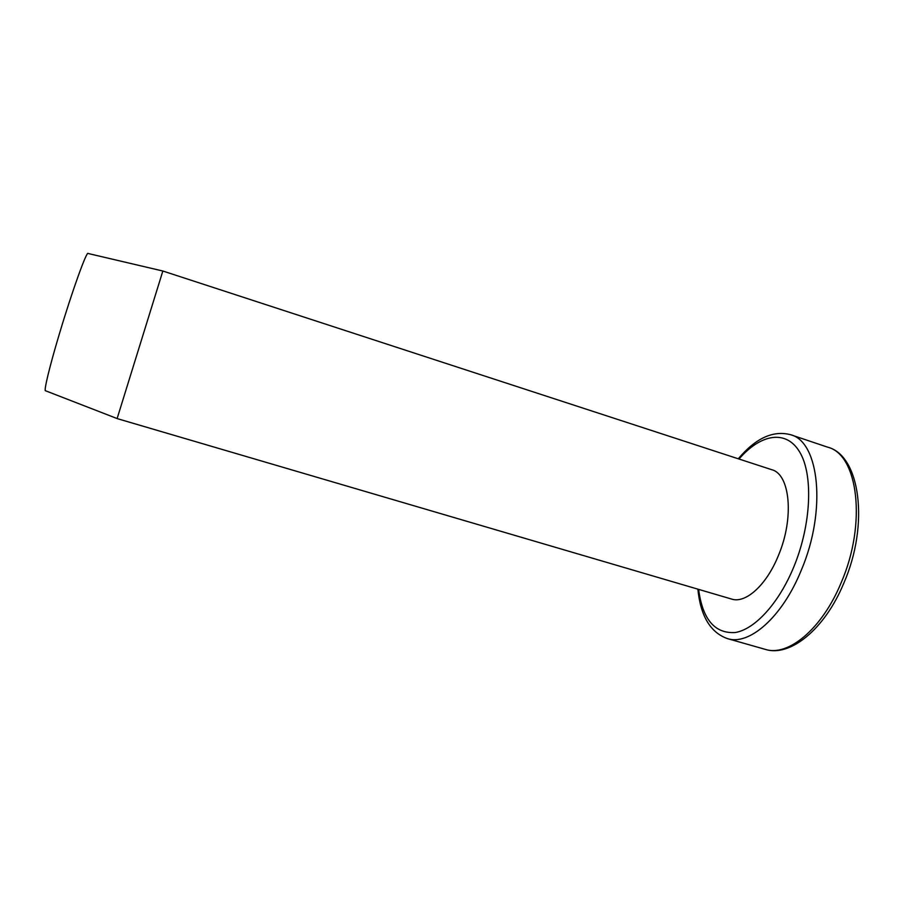 <?xml version="1.0" encoding="UTF-8"?>
<svg xmlns="http://www.w3.org/2000/svg" width="904" height="904" viewBox="0 0 904 904"><rect width="100%" height="100%" fill="white"/><g stroke="black" fill="none" stroke-linecap="round" stroke-linejoin="round"><path stroke-width="1.36" d="M162.844 271.019L117.113 418.586L731.618 599.069C745.563 603.815 766.502 585.204 778.434 555.452C794.435 517.789 790.062 474.114 771.711 469.696L162.844 271.019L88.117 253.493C86.897 250.238 72.139 291.099 59.506 333.463C49.483 366.787 43.516 391.748 45.573 390.777L117.102 418.552M738.274 458.791C755.665 438.169 773.101 430.146 790.559 434.7C819.216 441.491 826.923 510.387 801.193 570.447C782.096 617.511 749.032 645.874 727.358 638.586L765.179 649.343C787.96 656.925 822.03 629.195 841.183 582.651C867.049 523.269 857.885 454.52 827.815 447.22C860.02 455.401 869.648 524.026 843.827 583.125C824.663 629.613 789.813 657.377 765.179 649.343M698.611 589.374C702.566 619.33 714.725 633.715 735.099 632.54C754.625 629.489 778.638 603.68 793.746 567.045C811.419 524.376 813.363 474.543 799.644 451.955C786.005 429.117 760.445 434.101 739.02 459.029M790.559 434.7L827.815 447.22M697.865 589.159C700.555 615.997 710.386 632.472 727.358 638.586"/></g></svg>
